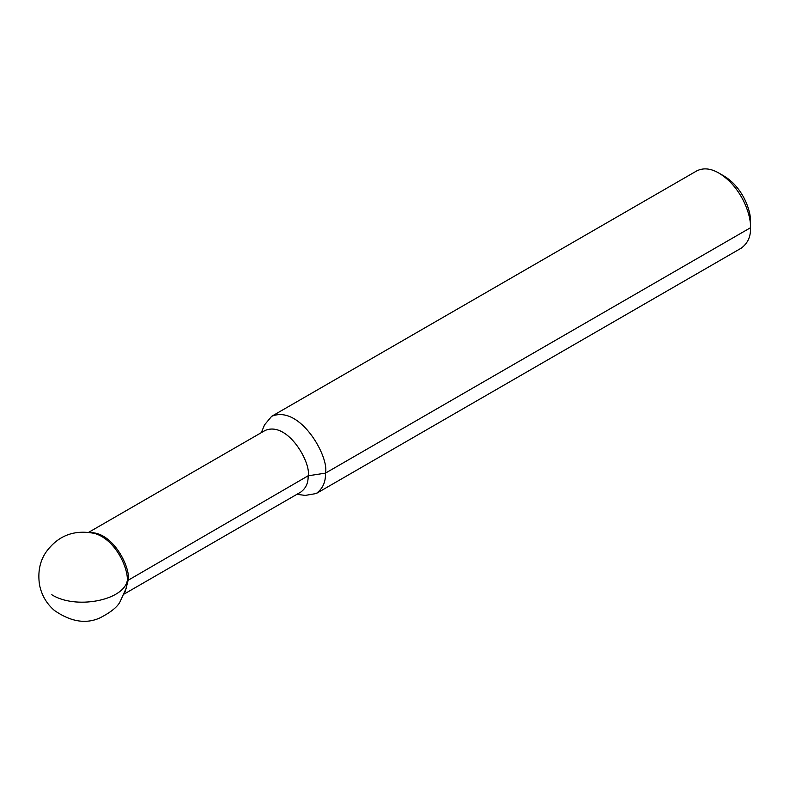 <?xml version="1.0" encoding="UTF-8"?>
<svg xmlns="http://www.w3.org/2000/svg" width="790" height="790" viewBox="0 0 790 790"><rect width="100%" height="100%" fill="white"/><g stroke="black" fill="none" stroke-linecap="round" stroke-linejoin="round"><path stroke-width="1.19" d="M124.336 593.952L300.743 492.111C305.947 488.26 308.406 482.818 308.11 475.807C311.438 463.315 287.896 420.863 265.144 430.441L88.737 532.292M296.941 494.303L305.177 495.419L316.227 493.533L741.267 248.139C747.784 243.31 750.865 236.516 750.5 227.727C751.25 214.811 741.247 186.588 718.979 173.129C710.783 168.339 703.347 167.599 696.691 170.926L271.642 416.32L264.492 424.941L261.342 432.634M316.227 493.533C322.745 488.714 325.816 481.91 325.45 473.131C329.618 457.479 300.131 404.332 271.642 416.32M750.5 221.664L750.5 227.727L750.5 221.664C751.122 210.9 742.788 187.378 724.232 176.17L718.979 173.129M750.5 227.727L325.45 473.131L308.11 475.807L127.269 580.778C123.21 600.765 75.188 609.643 51.785 594.732M125.156 591.888L128.306 579.613C130.33 567.842 113.799 532.904 90.939 532.618M127.269 580.778C128.474 569.442 116.535 540.36 95.096 533.536C74.221 529.221 57.739 535.59 45.662 552.664C39.747 561.631 37.693 572.325 39.5 584.748C41.534 595.018 46.492 603.59 54.392 610.453C70.853 621.858 86.13 624.298 100.212 617.78C110.936 612.201 117.572 606.838 120.09 601.694L126.43 587.819L127.269 580.778"/></g></svg>
